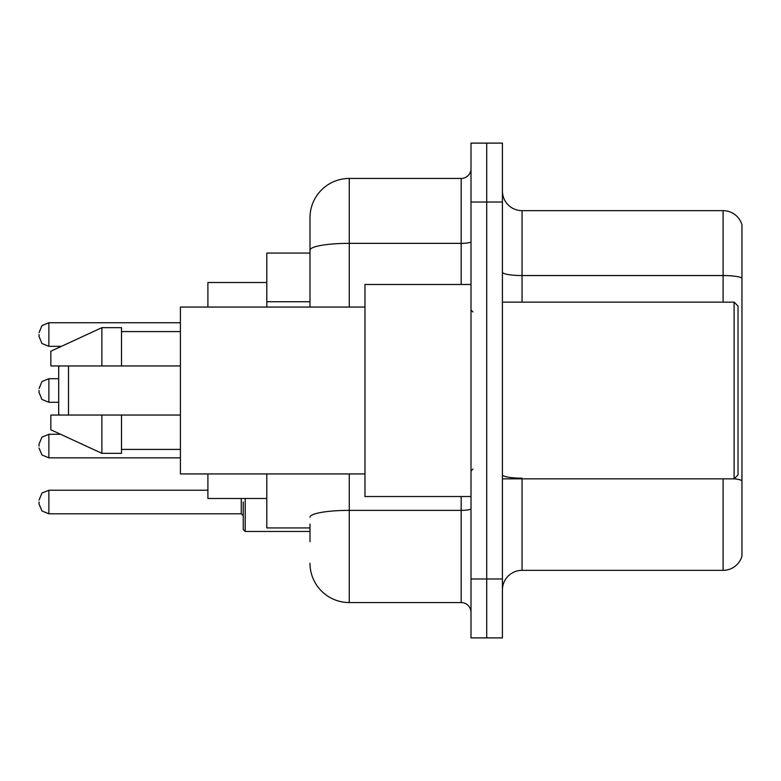 <?xml version="1.0" encoding="UTF-8"?>
<svg xmlns="http://www.w3.org/2000/svg" width="781" height="781" viewBox="0 0 781 781"><rect width="100%" height="100%" fill="white"/><g stroke="black" fill="none" stroke-linecap="round" stroke-linejoin="round"><path stroke-width="1.17" d="M309.998 287.994L309.998 250.174L309.998 253.064L266.809 253.064L266.809 307.06M309.998 527.936L266.809 527.936L266.809 473.94M309.998 541.682L309.998 524.012M471.002 578.985L471.002 637.892L486.709 637.892L486.709 578.985L486.709 637.892L502.417 637.892L502.417 578.985L486.709 578.985L486.709 202.015L486.709 578.985L471.002 578.985L471.002 202.015L486.709 202.015L486.709 143.108L486.709 202.015L502.417 202.015L502.417 578.985M502.417 202.015L502.417 143.108L471.002 143.108L471.002 202.015M349.273 473.94L349.273 602.551L461.18 602.551L461.18 496.521M309.998 307.06L309.998 217.723A39.265 39.265 0 0 1 349.273 178.449L461.18 178.449A9.821 9.821 0 0 0 471.002 168.637M309.998 217.723L309.998 239.318M471.002 612.363A9.821 9.821 0 0 0 461.18 602.551M349.273 602.551A39.265 39.265 0 0 1 309.998 563.277M502.417 589.987A19.632 19.632 0 0 1 522.05 570.345L723.099 570.345L723.099 478.851M741.95 224.791A19.632 19.632 0 0 0 723.099 210.655A19.632 19.632 0 0 1 741.95 224.791L741.95 556.209A19.632 19.632 0 0 1 723.099 570.345M741.95 278.007L741.95 278.007A19.632 3.407 180 0 0 723.099 275.547L723.099 210.655L522.05 210.655A19.632 19.632 0 0 1 502.417 191.013A19.632 19.632 0 0 0 522.05 210.655L522.05 302.149M741.95 278.28L741.95 491.815M59.668 365.957L58.682 366.943L58.682 414.057L59.668 415.043M68.503 365.957L68.503 415.043M207.902 473.94L207.902 498.483L266.809 498.483M266.809 282.517L207.902 282.517L207.902 307.06M734.101 302.149L738.025 306.074L738.025 474.926L734.101 478.851L734.101 302.149L502.417 302.149M471.002 284.479L364.971 284.479L364.971 496.521L471.002 496.521M364.971 307.06L180.411 307.06L180.411 473.94L364.971 473.94M101.881 365.957L50.833 365.957L50.833 351.235L101.881 327.669L101.881 365.957L180.411 365.957M101.881 327.669L121.514 327.669L121.514 365.957M180.411 415.043L121.514 415.043L121.514 453.331L101.881 453.331L101.881 415.043L50.833 415.043L50.833 429.765L101.881 453.331M50.833 415.043L63.827 415.043M121.514 415.043L101.881 415.043M39.05 446.068L39.05 444.106L39.05 446.068M243.242 502.017L243.242 529.508L245.205 531.47L309.998 531.47M39.05 502.017L39.05 503.989L39.05 502.017M39.05 334.541L39.05 336.504L39.05 334.541M39.05 390.5L39.05 392.462L39.05 390.5M309.998 301.739L266.809 301.739M471.002 508.665A9.821 1.708 0 0 1 461.18 510.374L349.273 510.374A39.265 6.814 180 0 0 309.998 517.198M349.273 178.449L349.273 243.35L461.18 243.35L461.18 178.449M309.998 250.174A39.265 6.814 180 0 1 349.273 243.35L349.273 307.06M461.18 284.479L461.18 243.35A9.821 1.708 0 0 0 471.002 241.641M522.05 478.851L522.05 570.345M723.099 302.149L723.099 275.547L522.05 275.547A19.632 3.407 -0 0 1 502.417 272.139M741.95 480.627A19.632 3.407 180 0 0 734.179 478.773M522.05 478.177A19.632 3.407 0 0 1 502.417 474.76M39.05 444.106L41.979 437.106L48.871 434.285L41.979 437.106L39.05 444.106L41.979 437.106L48.871 434.285L48.871 457.842L41.979 455.02L39.05 448.03L41.979 455.02L48.871 457.842L180.411 457.842M245.205 498.483L245.205 531.47M39.05 500.055L41.979 493.065L48.871 490.243L48.871 513.8L241.28 513.8L241.28 498.483M180.411 322.758L48.871 322.758L48.871 346.325L41.979 343.503L39.05 336.504M58.682 378.717L48.871 378.717L48.871 402.283L41.979 399.462L39.05 392.462M502.417 478.851L734.101 478.851M472.964 311.961L471.002 309.998M121.514 331.593L180.411 331.593M121.514 449.407L180.411 449.407M472.964 469.039L471.002 471.002M48.871 434.285L60.615 434.285M48.871 457.842L41.979 455.02L39.05 448.03M241.28 513.8L243.242 515.763M48.871 490.243L207.902 490.243M48.871 513.8L41.979 510.979L39.05 503.989M48.871 346.325L61.465 346.325M48.871 322.758L41.979 325.579L39.05 332.579M48.871 402.283L58.682 402.283M48.871 378.717L41.979 381.538L39.05 388.538"/></g></svg>
